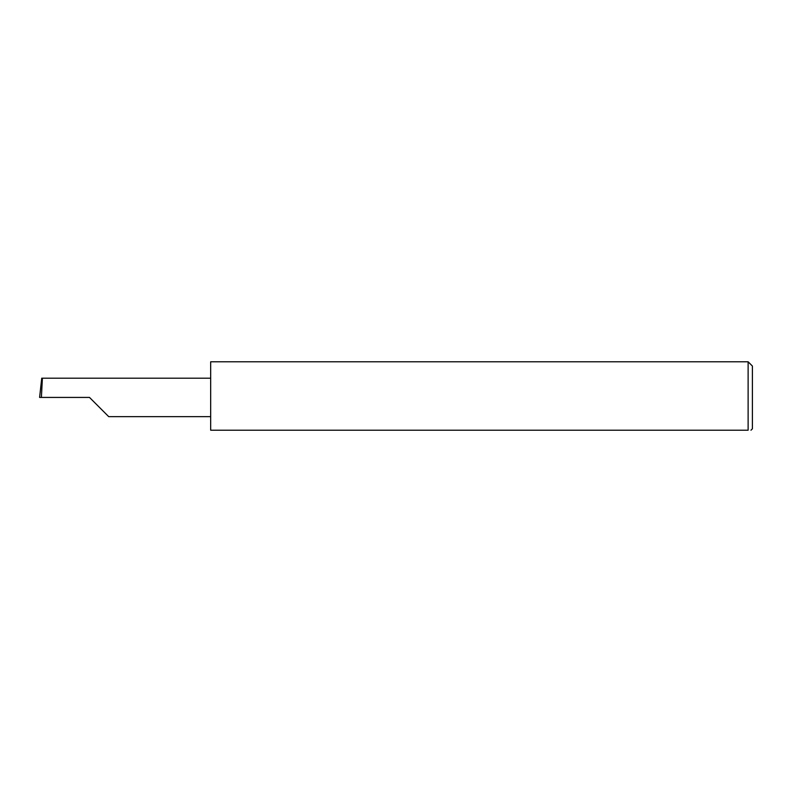 <?xml version="1.0" encoding="UTF-8"?>
<svg xmlns="http://www.w3.org/2000/svg" width="792" height="792" viewBox="0 0 792 792"><rect width="100%" height="100%" fill="white"/><g stroke="black" fill="none" stroke-linecap="round" stroke-linejoin="round"><path stroke-width="1.19" d="M89.496 397.426L108.732 416.661L89.496 397.426L108.732 416.661L89.496 397.426L41.392 397.426L42.402 378.19L41.738 378.19L39.6 397.426L41.392 397.426M748.123 361.786L210.672 361.786L210.672 430.214L748.123 430.214C751.875 430.214 751.875 430.214 748.123 430.214L748.123 361.786L752.4 366.062L752.4 428.789L750.974 430.214M210.672 378.19L42.402 378.19M108.732 416.661L210.672 416.661"/></g></svg>
